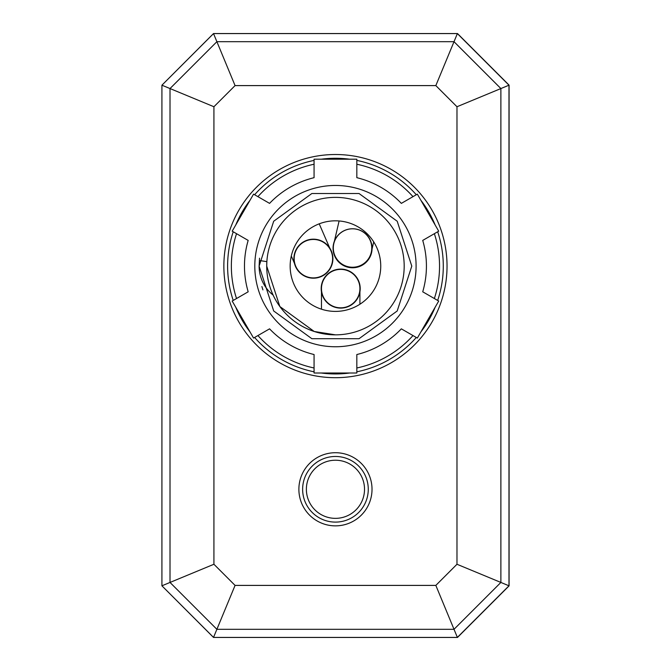<?xml version="1.0" encoding="UTF-8"?>
<svg xmlns="http://www.w3.org/2000/svg" width="671" height="671" viewBox="0 0 671 671"><rect width="100%" height="100%" fill="white"/><g stroke="black" fill="none" stroke-linecap="round" stroke-linejoin="round"><path stroke-width="1.01" d="M332.606 257.924A19.224 19.224 0 0 1 314.154 277.886A19.224 19.224 0 0 1 294.192 259.434A19.224 19.224 0 0 1 312.644 239.472A19.224 19.224 0 0 1 332.606 257.924M333.311 247.968A19.224 19.224 64.9 0 1 352.585 228.803A19.224 19.224 64.9 0 1 371.759 248.077A19.224 19.224 64.9 0 1 352.476 267.243A19.224 19.224 64.9 0 1 333.311 247.968M321.468 288.605A19.224 19.224 0 0 0 340.692 307.83A19.224 19.224 0 0 0 359.916 288.605A19.224 19.224 0 0 0 340.692 269.381A19.224 19.224 0 0 0 321.468 288.605L321.468 290.501M161.929 85.192L213.521 33.55L457.496 33.55L509.079 85.142L509.079 585.858L457.496 637.45L213.521 637.45L161.929 585.808M335.45 373.948A107.838 107.838 0 0 0 349.641 373.009A107.838 107.838 0 0 1 321.258 373.009M314.07 371.809A107.838 107.838 0 0 1 254.603 337.471M249.964 331.851A107.838 107.838 0 0 1 235.773 307.268M233.223 300.44A107.838 107.838 0 0 1 233.223 231.772M235.773 224.944A107.838 107.838 0 0 1 249.964 200.369M254.603 194.741A107.838 107.838 0 0 1 314.07 160.411M321.258 159.203A107.838 107.838 0 0 1 349.641 159.203A107.838 107.838 0 0 0 335.45 158.272M335.45 522.105A32.82 32.82 0 0 1 302.629 489.285A32.82 32.82 0 0 1 335.45 456.465A32.82 32.82 0 0 1 368.27 489.285A32.82 32.82 0 0 1 335.45 522.105A32.82 32.82 0 0 0 368.27 489.285A32.82 32.82 0 0 0 335.45 456.465M335.45 220.818A45.292 45.292 0 0 1 380.742 266.11A45.292 45.292 0 0 1 335.45 311.403A45.292 45.292 0 0 1 290.157 266.11A45.292 45.292 0 0 1 335.45 220.818M335.45 334.846A68.736 68.736 0 0 0 404.185 266.11A68.736 68.736 0 0 0 335.45 197.375A68.736 68.736 0 0 0 266.714 266.11A68.736 68.736 0 0 0 335.45 334.846L314.213 331.482L279.841 306.513L266.714 266.11L266.756 263.745M266.714 266.11L266.857 261.648L259.543 260.524L259.115 266.11L273.693 221.237L311.864 193.516L359.035 193.516L397.207 221.237L411.784 266.11L397.207 310.975L359.035 338.704L311.864 338.704L273.693 310.975L259.115 266.11L273.693 221.237L311.864 193.516L359.035 193.516L397.207 221.237L411.784 266.11L397.207 310.975L359.035 338.704L311.864 338.704L273.693 310.975L259.115 266.11L273.693 221.237L311.864 193.516L359.035 193.516L397.207 221.237L411.784 266.11L397.207 310.975L359.035 338.704L311.864 338.704L273.693 310.975L259.115 266.11L259.526 258.201L259.115 266.11L273.693 310.975L311.864 338.704L359.035 338.704L397.207 310.975L411.784 266.11L397.207 221.237L411.784 266.11L397.207 310.975L359.035 338.704L311.864 338.704L273.693 310.975L259.115 266.11L273.693 221.237L311.864 193.516L359.035 193.516L397.207 221.237L411.784 266.11L397.207 310.975L359.035 338.704L311.864 338.704L273.693 310.975L259.115 266.11L259.526 258.201L259.115 266.11L273.693 310.975L259.115 266.11L259.526 258.201M235.068 585.406L435.831 585.406L456.976 564.261L456.976 106.739L435.831 85.594L235.068 85.594L213.923 106.739L213.923 564.261L235.068 585.406L216.884 629.306L170.015 582.445L170.015 88.555L216.884 41.694L235.068 85.594M161.921 85.2L213.529 33.592L457.37 33.592L508.979 85.2L508.979 585.8L457.37 637.408L213.529 637.408L161.921 585.8L161.921 85.2L213.923 106.739M213.529 33.592L216.884 41.694L454.015 41.694L435.831 85.594M457.37 33.592L454.015 41.694L500.885 88.555L456.976 106.739M508.979 85.2L500.885 88.555L500.885 582.445L456.976 564.261M435.831 585.406L454.015 629.306L216.884 629.306L213.529 637.408M213.923 564.261L161.921 585.8M508.979 585.8L500.885 582.445L454.015 629.306L457.37 637.408M359.035 193.516L397.207 221.237L411.784 266.11L397.207 310.975L359.035 338.704L311.864 338.704L273.693 310.975L259.115 266.11L273.693 221.237L311.864 193.516L359.035 193.516L397.207 221.237M262.923 289.897L261.9 286.525M273.131 295.097A37.006 37.006 0 0 1 259.115 266.11M356.829 160.411A107.838 107.838 0 0 1 416.297 194.741A107.838 107.838 0 0 0 356.829 160.411M420.935 200.369A107.838 107.838 0 0 1 435.127 224.944A107.838 107.838 0 0 0 420.935 200.369M437.677 231.772A107.838 107.838 0 0 1 437.677 300.44A107.838 107.838 0 0 0 437.677 231.772M435.127 307.268A107.838 107.838 0 0 1 420.935 331.851A107.838 107.838 0 0 0 435.127 307.268M416.297 337.471A107.838 107.838 0 0 1 356.829 371.809A107.838 107.838 0 0 0 416.297 337.471M294.083 258.679A19.316 19.316 0 0 1 313.399 239.362A19.316 19.316 0 0 1 332.715 258.679A19.316 19.316 0 0 1 313.399 277.995A19.316 19.316 0 0 1 294.083 258.679M293.89 258.679A19.501 19.501 0 0 0 313.399 278.188A19.501 19.501 0 0 0 332.9 258.679A19.501 19.501 0 0 0 313.399 239.178A19.501 19.501 0 0 0 293.89 258.679M294.225 262.269L293.99 260.658M332.808 260.574A19.501 19.501 0 0 1 332.229 263.745M332.573 255.097L332.799 256.708M293.982 256.783A19.501 19.501 0 0 1 294.561 253.621M333.881 243.363A19.316 19.316 0 0 0 352.569 267.586A19.316 19.316 0 0 0 369.276 238.582M371.994 246.534L372.07 248.27A19.501 19.501 0 0 1 352.569 267.771A19.501 19.501 0 0 1 333.059 248.27A19.501 19.501 0 0 1 352.569 228.761A19.501 19.501 0 0 1 372.07 248.27L371.591 252.556M371.709 252.028L370.459 256.028M371.667 252.229L371.415 253.286M333.764 253.453L333.37 251.709M333.135 249.981L333.479 244.269L334.67 240.512M333.47 244.311L333.713 243.254M371.373 243.087L371.717 244.571M360.008 288.605A19.316 19.316 0 0 0 340.692 269.289A19.316 19.316 0 0 0 321.375 288.605A19.316 19.316 0 0 0 340.692 307.922A19.316 19.316 0 0 0 360.008 288.605M360.201 288.605A19.501 19.501 0 0 1 340.692 308.106A19.501 19.501 0 0 1 321.191 288.605A19.501 19.501 0 0 1 340.692 269.096A19.501 19.501 0 0 1 360.201 288.605L359.069 282.063M322.315 295.139L321.191 288.605M416.095 266.11A80.646 80.646 0 0 0 335.45 185.464A80.646 80.646 0 0 0 254.804 266.11A80.646 80.646 0 0 0 335.45 346.756A80.646 80.646 0 0 0 416.095 266.11M314.07 354.531A90.971 90.971 0 0 1 269.566 328.84A90.971 90.971 0 0 0 314.07 354.531L314.07 373.009L356.829 373.009L356.829 354.531A90.971 90.971 0 0 0 401.342 328.84L417.337 338.075L438.717 301.044L422.722 291.801A90.971 90.971 0 0 0 422.722 240.411L438.717 231.176L417.337 194.137L401.342 203.38A90.971 90.971 0 0 0 356.829 177.681A90.971 90.971 0 0 1 401.342 203.38M269.566 328.84L253.563 338.075L232.183 301.044L248.178 291.801A90.971 90.971 0 0 1 248.178 240.411L232.183 231.176L253.563 194.137L269.566 203.38A90.971 90.971 0 0 1 314.07 177.681L314.07 159.203L356.829 159.203L356.829 177.681M314.07 164.236A104.089 104.089 0 0 0 257.916 196.653M236.536 233.693A104.089 104.089 0 0 0 236.536 298.528M257.916 335.559A104.089 104.089 0 0 0 314.07 367.976M335.45 154.515A111.587 111.587 0 0 1 447.037 266.11A111.587 111.587 0 0 1 335.45 377.698A111.587 111.587 0 0 1 223.862 266.11A111.587 111.587 0 0 1 335.45 154.515M335.45 452.715A36.569 36.569 0 0 1 372.019 489.285A36.569 36.569 0 0 1 335.45 525.863A36.569 36.569 0 0 1 298.88 489.285A36.569 36.569 0 0 1 335.45 452.715M335.45 460.222A29.071 29.071 0 0 0 306.379 489.285A29.071 29.071 0 0 0 335.45 518.356A29.071 29.071 0 0 0 364.521 489.285A29.071 29.071 0 0 0 335.45 460.222M356.829 367.976A104.089 104.089 0 0 0 412.984 335.559M434.363 298.528A104.089 104.089 0 0 0 434.363 233.693M412.984 196.653A104.089 104.089 0 0 0 356.829 164.236M291.289 256.037L294.452 263.309M295.005 264.592L295.76 266.337M319.22 223.829L329.713 247.993M330.275 249.276L331.029 251.021M339.107 220.96L334.384 241.216M373.713 241.87L372.061 248.941M371.801 250.04L371.256 252.397M359.916 304.223L359.916 291.902M359.916 290.501L359.916 288.605M321.468 309.188L321.468 291.902"/></g></svg>
